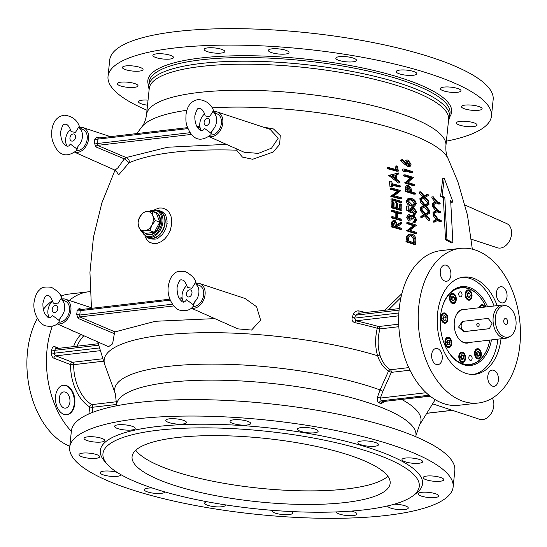 <?xml version="1.0" encoding="UTF-8"?>
<svg xmlns="http://www.w3.org/2000/svg" width="547" height="547" viewBox="0 0 547 547"><rect width="100%" height="100%" fill="white"/><g stroke="black" fill="none" stroke-linecap="round" stroke-linejoin="round"><path stroke-width="0.82" d="M429.388 211.272L429.333 210.178L426.065 206.096L428.992 204.4L428.916 203.313L425.436 205.33L421.525 200.687L421.6 201.781L424.862 205.651L421.928 207.286L421.983 208.373L425.498 206.417L429.388 211.272L427.966 211.436L424.424 207.019M425.498 213.809L428.007 212.38L429.429 212.215L425.846 214.239L422.038 209.59L422.079 210.684L425.258 214.568L422.243 216.209L422.257 217.303L420.841 217.467L420.821 216.373L423.843 214.732L420.657 210.855L420.616 209.754L422.038 209.59M422.257 217.303L425.874 215.333L429.662 220.202L428.246 220.366L424.793 215.928M384.739 310.279L401.881 293.609M359.29 313.246A2.222 0.964 -77.1 0 1 359.03 310.942C356.432 310.607 354.524 311.749 353.314 314.375L355.632 315.188L358.784 313.308L399.235 308.583M354.832 322.634A2.222 0.95 102.8 0 1 355.947 320.822A179.416 44.129 5.9 0 1 378.647 326.532A2.222 1.231 105.6 0 0 377.266 328.275L379.885 328.918C377.553 338.374 377.58 347.126 379.967 355.16C382.018 361.663 385.471 366.531 390.326 369.765A2.222 1.545 122.8 0 0 388.52 371.098L391.344 372.363L382.879 391.214L380.404 398.059L377.43 397.231L380.062 389.943L388.52 371.098C383.495 367.769 379.864 362.647 377.642 355.735C375.078 347.256 374.955 338.101 377.266 328.275A177.317 43.61 -174.1 0 0 354.832 322.634C352.405 321.807 351.543 320.029 352.254 317.301L353.314 314.375M425.067 204.886L427.481 203.484L428.916 203.313M428.841 202.369L428.759 201.282L425.395 197.214L428.233 195.532L428.116 194.445L424.745 196.448L420.725 191.819L420.841 192.906L424.192 196.77L421.347 198.39L421.429 199.477L424.841 197.535L428.841 202.369L427.405 202.54L423.781 198.144M424.363 195.997L426.674 194.616L428.116 194.445M421.429 199.477L419.993 199.641L419.905 198.554L422.756 196.934L419.392 193.077L419.282 191.983L420.725 191.819M421.983 208.373L420.561 208.537L420.506 207.45L423.44 205.816L420.171 201.946L420.089 200.852L421.525 200.687M433.956 204.434L432.52 204.605L432.431 203.525L435.05 201.993L431.918 198.021L431.802 196.947L433.251 196.776L433.368 197.857L436.492 201.829L433.867 203.354L433.956 204.434L437.162 202.568A185.823 45.702 5.9 0 1 440.198 203.935L440.116 202.999A185.583 45.64 -174.1 0 0 437.074 201.624L433.251 196.776M440.198 203.935L438.756 204.106A183.915 45.23 -174.1 0 0 436.383 203.033M434.769 221.993L433.354 222.157L433.333 221.07L436.13 219.525L433.162 215.532L433.121 214.445L434.544 214.28L434.585 215.361L437.552 219.354L434.749 220.906L434.769 221.993L438.188 220.099A189.624 46.639 5.9 0 1 441.238 221.467L441.21 220.523A189.453 46.598 -174.1 0 0 438.161 219.156L434.544 214.28M441.238 221.467L439.809 221.638A187.744 46.174 -174.1 0 0 437.395 220.544M405.149 164.715L400.602 160.428L400.91 159.854L402.435 159.676L402.127 160.25L406.653 164.538L405.149 164.715L408.595 166.739M404.541 161.645L405.614 160.175L407.132 159.998L406.147 162.377L406.455 163.471L402.435 159.676M413.012 185.645A181.433 44.622 -174.1 0 0 404.712 182.992L410.305 177.994A179.142 44.061 -174.1 0 0 403.713 175.908L403.563 174.978L405.053 174.801L405.197 175.737A181.091 44.539 5.9 0 1 411.782 177.823L406.182 182.814A183.361 45.093 5.9 0 1 414.476 185.474L413.012 185.645M413.142 206.335L410.776 205.959C408.39 205.481 406.852 203.846 406.168 201.05L408.062 198.465L409.505 198.294L407.611 200.879C408.301 203.682 409.833 205.323 412.212 205.788L414.571 206.171L416.301 203.675C415.658 200.845 414.161 199.17 411.802 198.643L409.505 198.294M414.975 222.663L416.766 219.928L414.134 215.395L412.684 215.552L411.994 216.475L409.648 214.629L408.089 217.097L410.243 220.926L408.958 217.357L410.271 215.641L411.645 218.793A190.971 46.967 5.9 0 1 412.5 219.06L413.751 216.318L414.216 216.373L415.946 219.634L415.501 221.255L414.38 221.72L414.366 222.67L414.975 222.663L412.951 222.834L412.964 221.884L414.086 221.426L414.523 219.798L412.794 216.537M411.488 215.6L413.354 215.306M410.243 220.926L408.821 221.097L406.66 217.268L408.219 214.793L409.648 214.629M412.5 219.06L411.077 219.231A189.098 46.509 -174.1 0 0 410.223 218.957L408.848 215.805M415.597 244.277L415.843 240.967C416.048 237.507 414.838 235.258 412.212 234.212L410.565 234.02L408.048 236.16L407.358 241.61A192.982 47.466 5.9 0 1 415.597 244.277L414.195 244.441A191.129 47.008 -174.1 0 0 405.942 241.781L406.633 236.331L409.204 234.178M398.524 183.019L388.596 175.396L398.626 172.961L390.107 175.218L400.001 182.848L398.524 183.019M399.966 198.876A186.069 45.763 -174.1 0 0 390.77 196.325L397.519 191.19A184.401 45.353 -174.1 0 0 390.223 189.194L390.134 188.25L391.625 188.079L391.707 189.016A186.301 45.818 5.9 0 1 398.989 191.019L392.247 196.154A187.963 46.228 5.9 0 1 401.423 198.705L399.966 198.876M395.071 207.901L394.9 202.896L396.363 202.725L396.527 207.73A189.973 46.721 -174.1 0 0 393.669 206.951L393.505 201.946A189.084 46.502 -174.1 0 0 392.541 201.686L392.732 207.634A190.13 46.762 5.9 0 1 401.881 210.198L401.703 204.243A189.084 46.502 -174.1 0 0 400.787 203.976L399.337 204.147L399.501 209.152M401.881 210.198L400.438 210.363A188.25 46.297 -174.1 0 0 391.269 207.805L391.071 201.857L392.541 201.686M397.607 224.393L400.431 222.588L401.867 222.417L397.607 225.132L395.228 220.673L394.38 220.591L392.808 222.171L392.52 226.67A192.407 47.322 5.9 0 1 401.642 229.234L401.683 228.277A192.325 47.302 -174.1 0 0 397.532 227.087L397.566 226.314L401.84 223.593L401.867 222.417M401.642 229.234L400.213 229.398A190.547 46.864 -174.1 0 0 391.071 226.841L391.358 222.335L392.931 220.762L394.38 220.591M262.957 127L273.5 128.962L280.276 135.567L279.626 144.476L273.124 152.073L252.652 159.266L242.444 157.085L236.605 150.158C188.4 148.777 152.586 152.962 129.154 162.705L118.726 174.794L116.244 171.293M154.787 209.569L159.567 207.976L162.247 208.01L165.926 209.337L168.914 212.099L170.938 216.044L171.751 219.976L171.724 224.249L170.267 230.328L167.341 235.873L164.538 239.148L161.324 241.63L157.215 243.347L153.174 243.559L149.55 242.246L146.644 239.518L144.818 235.962M114.979 331.899L114.35 333.677L78.091 318.422L76.655 314.388L79.671 315.051L79.78 316.918L114.979 331.899L155.327 321.28L214.793 318.614M191.265 308.152L237.842 328.856L251.558 330.067L260.618 320.139L256.57 306.703L245.008 298.464L199.641 283.537A12.971 9.32 111.1 0 1 204.243 298.388A12.971 9.32 111.1 0 1 191.347 308.091M57.093 323.824L108.538 346.689L112.586 343.885L114.35 333.677M401.929 213.856L401.922 212.906A190.547 46.864 -174.1 0 0 392.773 210.349L392.787 211.299A190.691 46.898 5.9 0 1 396.602 212.339L396.596 217.774A191.416 47.076 -174.1 0 0 392.78 216.728L392.773 217.679A191.532 47.104 5.9 0 1 401.908 220.243L401.915 219.285A191.416 47.076 -174.1 0 0 397.532 218.034L397.539 212.598A190.691 46.898 5.9 0 1 401.929 213.856L400.493 214.021A188.818 46.44 -174.1 0 0 397.546 213.18M395.146 217.938L395.153 212.51A188.818 46.44 -174.1 0 0 391.331 211.47L391.317 210.52L392.773 210.349M401.908 220.243L400.472 220.407A189.665 46.645 -174.1 0 0 391.317 217.85L391.331 216.899L392.78 216.728M401.614 202.349L400.165 202.52A186.828 45.948 -174.1 0 0 390.982 199.963L390.934 199.019L392.404 198.848L392.452 199.792A188.715 46.413 5.9 0 1 401.614 202.349L401.573 201.405A188.524 46.365 -174.1 0 0 392.404 198.848M392.452 186.855L390.961 187.033A183.778 45.196 -174.1 0 0 389.99 186.773L389.382 181.276L390.879 181.105L391.481 186.602A185.686 45.668 5.9 0 1 392.452 186.855L392.22 184.578A185.077 45.517 5.9 0 1 400.452 186.869L400.349 185.932A184.818 45.456 -174.1 0 0 392.117 183.642L391.85 181.358A184.175 45.298 -174.1 0 0 390.879 181.105M400.452 186.869L398.975 187.04A183.163 45.045 -174.1 0 0 392.281 185.173M396.821 171.273A178.185 43.822 -174.1 0 0 387.536 168.729L387.372 167.799L388.903 167.621L389.067 168.551A180.141 44.307 5.9 0 1 398.325 171.095L396.821 171.273M395.734 170.076L395.009 166.083L396.527 165.905L397.245 169.898A179.806 44.225 -174.1 0 0 388.903 167.621M414.858 233.501A190.506 46.851 -174.1 0 0 406.606 230.841L413.368 225.706A189.816 46.68 -174.1 0 0 406.831 223.614L406.845 222.663L408.267 222.499L408.253 223.45A191.676 47.145 5.9 0 1 414.783 225.542L408.028 230.67A192.366 47.309 5.9 0 1 416.267 233.337L414.858 233.501M415.07 214.438L416.65 211.956L413.676 207.334L412.691 207.204L411.091 209.781L411.289 211.074L409.067 209.809L408.944 206.226A189.043 46.495 -174.1 0 0 408.076 205.952L408.212 210.28L412.431 212.687L411.953 210.226L413.04 208.188L413.682 208.27L415.829 211.627L414.435 213.474L414.448 214.424L415.07 214.438L413.026 214.588L413.006 213.638L414.4 211.792L412.253 208.434M409.724 210.588L411.262 207.375L412.691 207.204M412.431 212.687L411.009 212.858L406.783 210.451L406.64 206.123L408.076 205.952M415.392 194.055L413.949 194.226A183.867 45.223 -174.1 0 0 405.655 191.566L405.327 187.17L406.462 185.741L407.925 185.57L406.797 186.999L407.112 191.402A185.775 45.688 5.9 0 1 415.392 194.055L415.31 193.118A185.529 45.627 -174.1 0 0 411.549 191.881L411.064 188.428L408.712 185.665L407.925 185.57M405.389 171.737L403.891 171.915L402.907 171.033L402.565 169.119L404.062 168.941L404.404 170.862L405.389 171.737L405.108 170.144A179.006 44.027 5.9 0 1 412.554 172.531L412.39 171.594A178.657 43.938 -174.1 0 0 404.062 168.941M412.554 172.531L411.064 172.702A177.043 43.541 -174.1 0 0 405.231 170.821M434.496 213.2L433.067 213.364L433.019 212.284L435.727 210.745L432.677 206.759L432.602 205.679L434.031 205.515L434.113 206.595L437.156 210.574L434.441 212.113L434.496 213.2L437.812 211.32A187.901 46.215 5.9 0 1 440.855 212.687L440.8 211.744A187.696 46.16 -174.1 0 0 437.75 210.376L434.031 205.515M440.855 212.687L439.419 212.851A186.014 45.75 -174.1 0 0 437.026 211.771M445.518 239.764A189.932 46.714 5.9 0 1 451.432 242.943L452.875 242.772A191.792 47.172 -174.1 0 0 446.94 239.6L444.827 197.481A183.238 45.066 -174.1 0 0 442.079 196.106L440.608 196.277A181.31 44.594 5.9 0 1 443.35 197.652L445.518 239.764L446.94 239.6M450.824 201.822A181.31 44.594 5.9 0 1 451.535 202.253L453.039 202.082A183.238 45.066 -174.1 0 0 450.68 200.667L452.875 242.772M442.079 196.106L444.28 178.295L442.749 178.472L440.608 196.277M444.28 178.295L453.039 202.082M444.827 197.481L443.35 197.652M433.368 197.857L431.918 198.021M436.492 201.829L435.05 201.993M433.867 203.354L432.431 203.525M434.113 206.595L432.677 206.759M437.156 210.574L435.727 210.745M434.441 212.113L433.019 212.284M434.585 215.361L433.162 215.532M437.552 219.354L436.13 219.525M434.749 220.906L433.333 221.07M421.347 198.39L419.905 198.554M424.192 196.77L422.756 196.934M420.841 192.906L419.392 193.077M421.928 207.286L420.506 207.45M424.862 205.651L423.44 205.816M421.6 201.781L420.171 201.946M422.243 216.209L420.821 216.373M425.258 214.568L423.843 214.732M422.079 210.684L420.657 210.855M429.662 220.202L429.641 219.108L426.455 215.012L429.477 213.309L429.429 212.215M402.127 160.25L400.602 160.428M407.043 162.842L408.192 161.037L410.298 163.82L409.142 165.543L407.043 162.842M407.7 160.982L407.358 161.139M409.635 165.604L409.142 165.543M406.653 164.538L410.086 166.561L411.139 164.148L407.939 160.1L407.132 159.998M408.705 165.344L408.787 163.997L406.674 161.215M410.298 163.82L408.787 163.997M409.3 166.466L407.795 166.644M406.147 162.377L405.402 162.459M404.404 170.862L402.907 171.033M406.182 182.814L404.712 182.992M414.476 185.474L414.359 184.537A183.074 45.025 -174.1 0 0 407.891 182.445L413.361 177.46A180.77 44.457 -174.1 0 0 405.053 174.801M405.197 175.737L403.713 175.908M411.782 177.823L410.305 177.994M406.154 182.623L404.684 182.794M407.706 188.811L408.404 186.554L408.828 186.609L410.537 189.782L410.701 191.614A185.529 45.627 -174.1 0 0 407.898 190.732L407.706 188.811M409.245 191.778L409.081 189.953L407.365 186.78M410.537 189.782L409.081 189.953M408.828 186.609L408.041 186.698M407.112 191.402L405.655 191.566M406.913 189.344L405.457 189.515M406.797 186.999L405.327 187.17M412.164 204.845L408.479 201.118L409.901 199.293L411.864 199.587L413.949 200.653L415.481 203.368L414.168 205.193L412.164 204.845M413.949 200.653L412.513 200.817L409.259 199.477M415.481 203.368L414.045 203.539L412.513 200.817M413.354 205.152L414.045 203.539M411.864 199.587L410.421 199.751M407.611 200.879L406.168 201.05M412.212 205.788L410.776 205.959M414.448 214.424L413.026 214.588M414.742 213.467L413.006 213.638M411.091 209.781L409.662 209.945M408.212 210.28L406.783 210.451M413.682 208.27L412.541 208.4M415.829 211.627L414.4 211.792M414.366 222.67L412.951 222.834M414.571 221.699L412.964 221.884M412.684 215.552L411.549 215.689M408.089 217.097L406.66 217.268M411.645 218.793L410.223 218.957M414.216 216.373L413.32 216.475M415.946 219.634L414.523 219.798M415.501 221.255L414.086 221.426M408.028 230.67L406.606 230.841M416.267 233.337L416.308 232.379A192.291 47.295 -174.1 0 0 409.881 230.287L416.52 225.159A191.566 47.117 -174.1 0 0 408.267 222.499M408.253 223.45L406.831 223.614M414.783 225.542L413.368 225.706M408.035 230.472L406.619 230.636M407.358 241.61L405.942 241.781M414.941 241.815L414.852 243.039A192.947 47.452 -174.1 0 0 408.301 240.926L408.814 236.967L410.886 235.019L412.158 235.169L414.941 238.697L414.941 241.815L413.539 241.979L413.532 238.861L410.216 235.21M413.443 243.203L413.539 241.979M412.158 235.169L410.749 235.333M414.941 238.697L413.532 238.861M408.048 236.16L406.633 236.331M407.522 239.456L406.106 239.62M389.067 168.551L387.536 168.729M398.325 171.095L397.457 166.172A178.329 43.856 -174.1 0 0 396.527 165.905M390.127 175.348L388.616 175.525M395.775 178.643L391.967 175.785L395.249 174.924L395.775 178.643M400.001 182.848L399.878 181.823L396.78 179.416L396.117 174.691L398.79 173.973L398.626 172.961M394.079 177.358L393.778 175.307M390.107 175.218L388.596 175.396M391.481 186.602L389.99 186.773M392.247 196.154L390.77 196.325M401.423 198.705L401.361 197.761A187.758 46.18 -174.1 0 0 394.202 195.751L400.814 190.63A186.069 45.763 -174.1 0 0 391.625 188.079M391.707 189.016L390.223 189.194M398.989 191.019L397.519 191.19M392.24 195.956L390.763 196.127M392.452 199.792L390.982 199.963M392.732 207.634L391.269 207.805M400.787 203.976L400.944 208.981A189.973 46.721 -174.1 0 0 397.471 207.99L397.307 202.985A189.084 46.502 -174.1 0 0 396.363 202.725M392.773 217.679L391.317 217.85M396.602 212.339L395.153 212.51M392.787 211.299L391.331 211.47M393.594 223.983L394.749 221.583L395.201 221.624L396.684 224.885L396.596 226.827A192.325 47.302 -174.1 0 0 393.519 225.979L393.594 223.983M395.16 226.991L395.242 225.049L393.758 221.795M396.684 224.885L395.242 225.049M395.201 221.624L394.325 221.726M392.52 226.67L391.071 226.841M392.602 224.543L391.153 224.714M392.808 222.171L391.358 222.335M91.438 307.756L89.947 272.44L93.448 237.275L101.858 202.951L115.02 170.158L117.981 167.738L124.326 158.869L124.784 159.109A2.222 1.231 108.1 0 1 126.152 157.557L167.601 147.246L226.376 144.346M94.385 142.856A13.285 9.545 -68.9 0 0 94.768 139.095L96.84 136.989A2.222 1.579 -72.2 0 0 97.749 138.09L98.255 138.131L97.851 139.123A15.507 11.138 111.1 0 1 97.4 143.512L94.385 142.856L95.821 146.883L124.326 158.869A2.222 1.545 113.1 0 1 125.96 157.488L126.152 157.557C128.641 158.801 129.639 160.517 129.154 162.705L124.784 159.109M237.706 149.379L236.605 150.158L237.077 149.099M208.995 136.62L244.14 152.237L258.362 153.392L271.531 148.155L278.211 138.22L270.102 129.352L217.364 111.998A12.971 9.32 111.1 0 1 221.966 126.849A12.971 9.32 111.1 0 1 209.07 136.552M96.84 136.989L99.663 137.906M94.768 139.095A2.222 0.752 179.3 0 0 97.851 139.123L187.97 128.6M190.212 132.675L97.4 143.512L97.503 145.379L125.96 157.488M95.821 146.883A2.222 1.545 113 0 1 97.503 145.379L191.573 134.391M76.655 314.388A13.285 9.545 -68.9 0 0 77.045 310.634L79.117 308.529A2.222 1.579 -72.2 0 0 80.019 309.629L80.525 309.67L80.129 310.662A15.507 11.138 111.1 0 1 79.671 315.051L172.49 304.207M79.117 308.529L81.934 309.445M77.045 310.634A2.222 0.752 179.3 0 0 80.129 310.662L170.247 300.139M78.091 318.422A2.222 1.545 113 0 1 79.78 316.918L173.85 305.93M147.697 237.747L149.789 238.841C155.088 239.367 157.885 239.094 158.179 238.027L162.459 234.41L165.543 229.357C168.497 218.205 166.35 227.88 167.102 220.974L165.871 215.75C166.042 215.368 163.273 212.01 163.17 212.195L158.322 210.192A14.824 10.653 111.1 0 1 163.84 228.147A14.824 10.653 111.1 0 1 147.697 237.747A14.824 10.653 111.1 0 1 146.48 236.94M400.972 297.5L388.527 309.834M399.091 310.115L355.632 315.188L354.559 318.142L398.872 312.966M352.254 317.301L354.559 318.142L355.947 320.822L398.729 315.824M377.43 397.231C376.904 400.089 377.526 401.997 379.303 402.954A2.222 1.586 110.8 0 1 381.156 400.814L380.404 398.059L426.127 392.719M379.303 402.954A150.664 37.052 -174.1 0 1 380.254 403.317A150.664 37.052 -174.1 0 1 381.197 403.686L384.527 401.512M430.154 396.178L383.085 401.56L430.024 396.076M156.88 209.973A14.824 10.653 111.1 0 1 158.322 210.192M196.291 283.284A12.971 9.32 111.1 0 1 199.641 283.537M214.014 111.745A12.971 9.32 111.1 0 1 217.364 111.998M79.841 127.417A12.971 9.32 111.1 0 1 83.192 127.67A12.971 9.32 111.1 0 1 87.793 142.521A12.971 9.32 111.1 0 1 74.898 152.223M62.112 298.956A12.971 9.32 111.1 0 1 65.462 299.209A12.971 9.32 111.1 0 1 70.604 312.125A12.971 9.32 111.1 0 1 57.168 323.762M492.3 398.134A12.971 9.32 111.1 0 1 493.784 405.949A12.971 9.32 111.1 0 1 479.651 419.31L432.622 403.836M465.114 205.091L506.707 223.579A12.971 9.32 111.1 0 1 511.513 234.41A12.971 9.32 111.1 0 1 497.38 247.77L471.405 239.224M453.128 486.994L454.824 470.557A192.742 47.404 -174.1 0 0 408.459 433.771A192.742 47.404 -174.1 0 0 198.67 399.625A192.742 47.404 -174.1 0 0 71.383 430.933L69.681 447.371A192.742 47.404 -174.1 0 0 256.529 514.337A192.742 47.404 -174.1 0 0 453.128 486.994A192.742 47.404 -174.1 0 0 406.763 450.208A192.742 47.404 -174.1 0 0 196.968 416.062A192.742 47.404 -174.1 0 0 69.681 447.371M250.184 422.551A10.379 2.55 -174.1 0 0 238.868 419.72A10.379 2.55 -174.1 0 0 230.048 421.334A10.379 2.55 -174.1 0 0 240.112 424.944A10.379 2.55 -174.1 0 0 250.697 423.467A10.379 2.55 -174.1 0 0 250.184 422.551M318.115 431.392A10.379 2.55 -174.1 0 0 318.142 431.268A10.379 2.55 -174.1 0 0 308.084 427.658A10.379 2.55 -174.1 0 0 297.493 429.135A10.379 2.55 -174.1 0 0 307.305 432.711A10.379 2.55 -174.1 0 0 318.115 431.392M377.416 445.682A10.379 2.55 -174.1 0 0 378.524 444.697A10.379 2.55 -174.1 0 0 368.459 441.087A10.379 2.55 -174.1 0 0 357.875 442.564A10.379 2.55 -174.1 0 0 365.676 445.873A10.379 2.55 -174.1 0 0 377.416 445.682M419.057 463.241A10.379 2.55 -174.1 0 0 422.646 461.709A10.379 2.55 -174.1 0 0 412.582 458.106A10.379 2.55 -174.1 0 0 401.997 459.576A10.379 2.55 -174.1 0 0 407.898 462.53A10.379 2.55 -174.1 0 0 419.057 463.241M436.697 481.401A10.379 2.55 -174.1 0 0 443.788 479.719A10.379 2.55 -174.1 0 0 433.73 476.116A10.379 2.55 -174.1 0 0 423.146 477.586A10.379 2.55 -174.1 0 0 436.697 481.401M427.645 497.401A10.379 2.55 -174.1 0 0 438.742 495.985A10.379 2.55 -174.1 0 0 428.677 492.382A10.379 2.55 -174.1 0 0 418.093 493.852A10.379 2.55 -174.1 0 0 427.645 497.401M387.618 505.92A10.379 2.55 -174.1 0 0 393.286 508.799A10.379 2.55 -174.1 0 0 408.267 508.026A10.379 2.55 -174.1 0 0 394.216 504.204M336.357 511.917A10.379 2.55 -174.1 0 0 338.853 513.859A10.379 2.55 -174.1 0 0 350.148 515.698A10.379 2.55 -174.1 0 0 357.006 514.016A10.379 2.55 -174.1 0 0 351.249 511.089M272.447 510.344A10.379 2.55 -174.1 0 0 272.112 510.898A10.379 2.55 -174.1 0 0 272.625 511.814A10.379 2.55 -174.1 0 0 283.941 514.652A10.379 2.55 -174.1 0 0 292.761 513.031A10.379 2.55 -174.1 0 0 291.394 511.554M207.108 501.743A10.379 2.55 -174.1 0 0 204.694 502.98A10.379 2.55 -174.1 0 0 204.667 503.103A10.379 2.55 -174.1 0 0 214.725 506.707A10.379 2.55 -174.1 0 0 225.316 505.237A10.379 2.55 -174.1 0 0 225.234 504.84M152.285 488.013A10.379 2.55 -174.1 0 0 145.393 488.69A10.379 2.55 -174.1 0 0 144.285 489.674A10.379 2.55 -174.1 0 0 154.124 493.257A10.379 2.55 -174.1 0 0 164.914 491.917M117.236 472.437A10.379 2.55 -174.1 0 0 103.752 471.124A10.379 2.55 -174.1 0 0 100.163 472.656A10.379 2.55 -174.1 0 0 110.227 476.266A10.379 2.55 -174.1 0 0 120.812 474.789A10.379 2.55 -174.1 0 0 120.805 474.598M86.111 452.964A10.379 2.55 -174.1 0 0 79.021 454.646A10.379 2.55 -174.1 0 0 89.079 458.249A10.379 2.55 -174.1 0 0 99.663 456.779A10.379 2.55 -174.1 0 0 86.111 452.964M95.164 436.964A10.379 2.55 -174.1 0 0 84.067 438.379A10.379 2.55 -174.1 0 0 94.132 441.99A10.379 2.55 -174.1 0 0 104.716 440.513A10.379 2.55 -174.1 0 0 95.164 436.964M129.523 425.566A10.379 2.55 -174.1 0 0 114.542 426.339A10.379 2.55 -174.1 0 0 124.607 429.949A10.379 2.55 -174.1 0 0 135.191 428.472A10.379 2.55 -174.1 0 0 129.523 425.566M183.956 420.506A10.379 2.55 -174.1 0 0 172.661 418.667A10.379 2.55 -174.1 0 0 165.803 420.356A10.379 2.55 -174.1 0 0 175.867 423.959A10.379 2.55 -174.1 0 0 186.452 422.489A10.379 2.55 -174.1 0 0 183.956 420.506M413.081 495.726L416.212 493.346A161.98 39.835 -174.1 0 0 383.556 452.916A161.98 39.835 -174.1 0 0 188.284 424.41A161.98 39.835 -174.1 0 0 104.518 461.135L107.096 464.102A159.013 39.111 -174.1 0 0 257.09 508.942A159.013 39.111 -174.1 0 0 413.081 495.726A159.013 39.111 -174.1 0 0 381.027 456.041A159.013 39.111 -174.1 0 0 189.324 428.055A159.013 39.111 -174.1 0 0 107.096 464.102M358.941 458.618A129.728 31.904 -174.1 0 0 217.74 435.631A129.728 31.904 -174.1 0 0 132.066 456.704A129.728 31.904 -174.1 0 0 257.828 501.777A129.728 31.904 -174.1 0 0 390.155 483.377A129.728 31.904 -174.1 0 0 358.941 458.618M149.146 89.517A151.232 37.196 5.9 0 1 148.784 85.783A151.232 37.196 5.9 0 1 248.659 61.216A151.232 37.196 5.9 0 1 413.258 88.005A151.232 37.196 5.9 0 1 449.641 116.873A151.232 37.196 5.9 0 1 448.526 120.456M286.532 50.536A10.379 2.55 -174.1 0 0 275.237 48.697A10.379 2.55 -174.1 0 0 268.386 50.386A10.379 2.55 -174.1 0 0 270.881 52.368A10.379 2.55 -174.1 0 0 282.177 54.201A10.379 2.55 -174.1 0 0 289.028 52.519A10.379 2.55 -174.1 0 0 286.532 50.536M414.359 71.766A10.379 2.55 -174.1 0 0 403.064 69.927A10.379 2.55 -174.1 0 0 396.206 71.609A10.379 2.55 -174.1 0 0 398.708 73.592A10.379 2.55 -174.1 0 0 410.004 75.431A10.379 2.55 -174.1 0 0 416.855 73.742A10.379 2.55 -174.1 0 0 414.359 71.766M479.63 106.788A10.379 2.55 -174.1 0 0 468.328 104.949A10.379 2.55 -174.1 0 0 461.477 106.638A10.379 2.55 -174.1 0 0 463.972 108.621A10.379 2.55 -174.1 0 0 475.268 110.453A10.379 2.55 -174.1 0 0 482.126 108.771A10.379 2.55 -174.1 0 0 479.63 106.788M135.506 83.848A10.379 2.55 -174.1 0 0 124.21 82.009A10.379 2.55 -174.1 0 0 117.352 83.698A10.379 2.55 -174.1 0 0 119.848 85.681A10.379 2.55 -174.1 0 0 131.143 87.513A10.379 2.55 -174.1 0 0 138.001 85.831A10.379 2.55 -174.1 0 0 135.506 83.848M171.026 55.541A10.379 2.55 -174.1 0 0 159.731 53.702A10.379 2.55 -174.1 0 0 152.88 55.391A10.379 2.55 -174.1 0 0 155.375 57.373A10.379 2.55 -174.1 0 0 166.671 59.213A10.379 2.55 -174.1 0 0 173.522 57.524A10.379 2.55 -174.1 0 0 171.026 55.541M222.287 49.558A10.379 2.55 -174.1 0 0 210.992 47.719A10.379 2.55 -174.1 0 0 204.14 49.401A10.379 2.55 -174.1 0 0 206.636 51.384A10.379 2.55 -174.1 0 0 217.932 53.223A10.379 2.55 -174.1 0 0 224.783 51.541A10.379 2.55 -174.1 0 0 222.287 49.558M140.552 67.582A10.379 2.55 -174.1 0 0 129.256 65.749A10.379 2.55 -174.1 0 0 122.405 67.431A10.379 2.55 -174.1 0 0 124.901 69.414A10.379 2.55 -174.1 0 0 136.196 71.254A10.379 2.55 -174.1 0 0 143.047 69.565A10.379 2.55 -174.1 0 0 140.552 67.582M148.046 100.142A10.379 2.55 -174.1 0 0 138.5 101.708A10.379 2.55 -174.1 0 0 140.996 103.691A10.379 2.55 -174.1 0 0 147.526 105.195M474.577 123.054A10.379 2.55 -174.1 0 0 463.282 121.215A10.379 2.55 -174.1 0 0 456.43 122.904A10.379 2.55 -174.1 0 0 458.926 124.88A10.379 2.55 -174.1 0 0 470.222 126.719A10.379 2.55 -174.1 0 0 477.073 125.037A10.379 2.55 -174.1 0 0 474.577 123.054M458.482 88.778A10.379 2.55 -174.1 0 0 447.186 86.939A10.379 2.55 -174.1 0 0 440.328 88.628A10.379 2.55 -174.1 0 0 442.831 90.604A10.379 2.55 -174.1 0 0 454.126 92.443A10.379 2.55 -174.1 0 0 460.977 90.761A10.379 2.55 -174.1 0 0 458.482 88.778M353.977 58.338A10.379 2.55 -174.1 0 0 342.682 56.498A10.379 2.55 -174.1 0 0 335.831 58.18A10.379 2.55 -174.1 0 0 338.326 60.163A10.379 2.55 -174.1 0 0 349.622 62.002A10.379 2.55 -174.1 0 0 356.473 60.314A10.379 2.55 -174.1 0 0 353.977 58.338M446.386 141.167A192.742 47.404 -174.1 0 0 491.459 116.046A192.742 47.404 -174.1 0 0 445.094 79.26A192.742 47.404 -174.1 0 0 235.306 45.114A192.742 47.404 -174.1 0 0 108.019 76.423A192.742 47.404 -174.1 0 0 147.006 110.227M491.459 116.046L493.162 99.609A192.742 47.404 -174.1 0 0 446.796 62.823A192.742 47.404 -174.1 0 0 237.001 28.67A192.742 47.404 -174.1 0 0 109.715 59.985L108.019 76.423M478.365 403.002L458.796 405.286A77.838 50.652 -96.7 0 1 442.017 403.016A77.838 50.652 -96.7 0 1 398.654 321.075A77.838 50.652 -96.7 0 1 440.738 250.656L460.307 248.372A77.838 50.652 -96.7 0 1 519.65 319.81A77.838 50.652 -96.7 0 1 478.365 403.002A77.838 50.652 -96.7 0 1 461.579 400.732A77.838 50.652 -96.7 0 1 418.223 318.792A77.838 50.652 -96.7 0 1 460.307 248.372M501.004 338.784A48.929 31.842 -96.7 0 1 475.015 374.285A48.929 31.842 -96.7 0 1 464.465 372.856A48.929 31.842 -96.7 0 1 437.21 321.349A48.929 31.842 -96.7 0 1 463.665 277.09A48.929 31.842 -96.7 0 1 497.134 305.65M446.386 265.302A8.157 5.306 83.3 0 0 444.629 265.069A8.157 5.306 83.3 0 0 440.301 273.78A8.157 5.306 83.3 0 0 446.523 281.267A8.157 5.306 83.3 0 0 450.926 273.89A8.157 5.306 83.3 0 0 446.386 265.302M437.771 348.692A8.157 5.306 83.3 0 0 436.014 348.46A8.157 5.306 83.3 0 0 431.686 357.17A8.157 5.306 83.3 0 0 437.901 364.658A8.157 5.306 83.3 0 0 442.311 357.28A8.157 5.306 83.3 0 0 437.771 348.692M493.914 370.346A8.157 5.306 83.3 0 0 492.156 370.107A8.157 5.306 83.3 0 0 487.828 378.825A8.157 5.306 83.3 0 0 494.044 386.305A8.157 5.306 83.3 0 0 498.454 378.927A8.157 5.306 83.3 0 0 493.914 370.346M502.529 286.956A8.157 5.306 83.3 0 0 500.772 286.717A8.157 5.306 83.3 0 0 496.444 295.435A8.157 5.306 83.3 0 0 502.666 302.915A8.157 5.306 83.3 0 0 507.069 295.537A8.157 5.306 83.3 0 0 502.529 286.956M462.133 277.329A48.929 31.842 -96.7 0 1 494.057 306.005M497.927 339.14A48.929 31.842 -96.7 0 1 473.47 374.408M491.452 339.899A39.657 25.812 -96.7 0 1 470.864 365.437A39.657 25.812 -96.7 0 1 462.311 364.281A39.657 25.812 -96.7 0 1 440.219 322.532A39.657 25.812 -96.7 0 1 461.661 286.655A39.657 25.812 -96.7 0 1 487.589 306.764M63.705 414.27A14.824 9.648 -96.7 0 1 55.445 398.66A14.824 9.648 -96.7 0 1 63.459 385.245A14.824 9.648 -96.7 0 1 74.768 398.852A14.824 9.648 -96.7 0 1 66.898 414.701A14.824 9.648 -96.7 0 1 63.705 414.27M73.879 331.284A14.824 9.648 -96.7 0 1 72.32 330.873A14.824 9.648 -96.7 0 1 70.112 329.609M73.503 301.848A14.824 9.648 -96.7 0 1 76.32 302.778M90.139 291.64A77.838 50.652 83.3 0 0 88.532 291.79A77.838 50.652 83.3 0 0 69.305 300.474M52.327 326.21A77.838 50.652 83.3 0 0 71.342 431.282M63.185 385.286A14.824 9.648 -96.7 0 1 74.207 398.92A14.824 9.648 -96.7 0 1 66.618 414.729M65.435 392.178A8.157 5.306 83.3 0 0 63.678 391.939A8.157 5.306 83.3 0 0 59.349 400.65A8.157 5.306 83.3 0 0 65.572 408.137A8.157 5.306 83.3 0 0 69.975 400.76A8.157 5.306 83.3 0 0 65.435 392.178M69.797 446.263A77.838 50.652 -96.7 0 1 37.346 318.361M43.329 309.356A77.838 50.652 -96.7 0 1 52.505 300.597M60.792 296.105A77.838 50.652 -96.7 0 1 68.963 294.074L88.532 291.79M135.759 450.229A129.728 31.904 -174.1 0 0 259.23 488.197A129.728 31.904 -174.1 0 0 387.864 476.28M507.589 321.198A2.967 1.928 83.3 0 0 505.332 318.498A2.967 1.928 83.3 0 0 503.76 321.663A2.967 1.928 83.3 0 0 506.023 324.385A2.967 1.928 83.3 0 0 507.589 321.198M478.16 326.32A1.559 1.183 -97.4 0 0 478.174 326.32A1.559 1.183 -97.4 0 0 479.145 324.624A1.559 1.183 -97.4 0 0 477.777 323.236A1.559 1.183 -97.4 0 0 476.799 324.918A1.559 1.183 -97.4 0 0 478.16 326.32M489.743 328.624L465.743 331.427A5.19 3.938 82.6 0 1 461.237 326.99A5.19 3.938 82.6 0 1 464.102 321.198M488.109 318.395L462.352 321.404L458.571 327.072L463.644 331.701L489.401 328.692L492.115 323.161L488.109 318.395M495.432 322.764A15.87 10.325 83.3 0 0 510.624 336.043A15.87 10.325 83.3 0 0 515.937 320.241A15.87 10.325 83.3 0 0 507.124 306.094A15.87 10.325 83.3 0 0 495.432 322.764M510.624 336.043L509.202 336.986A16.677 10.858 -96.7 0 1 505.934 338.203A16.677 10.858 -96.7 0 1 493.23 323.024A16.677 10.858 -96.7 0 1 502.064 305.069A16.677 10.858 -96.7 0 1 505.524 305.506L507.124 306.094M456.93 335.899A16.718 10.878 83.3 0 0 463.48 342.292A16.718 10.878 83.3 0 0 467.083 342.778A16.718 10.878 83.3 0 0 467.794 342.661M463.931 309.527A16.718 10.878 83.3 0 0 463.206 309.575A16.718 10.878 83.3 0 0 454.913 318.607M469.757 342.429A17.087 11.118 -96.7 0 1 463.719 342.62A17.087 11.118 -96.7 0 1 456.977 335.995A17.087 11.118 -96.7 0 1 454.933 318.504A17.087 11.118 -96.7 0 1 465.887 309.294M446.516 348.63A38.55 25.087 83.3 0 0 461.586 363.311A38.55 25.087 83.3 0 0 489.086 343.372A38.55 25.087 83.3 0 0 489.825 340.084M485.955 306.956A38.55 25.087 83.3 0 0 484.478 303.927A38.55 25.087 83.3 0 0 441.839 308.617M489.059 343.475A38.919 25.326 -96.7 0 1 489.032 343.571A38.919 25.326 -96.7 0 1 469.661 364.835A38.919 25.326 -96.7 0 1 461.265 363.7A38.919 25.326 -96.7 0 1 458.933 362.634M450.701 292.132A38.919 25.326 -96.7 0 1 460.629 287.517A38.919 25.326 -96.7 0 1 469.018 288.652A38.919 25.326 -96.7 0 1 484.382 303.742A38.919 25.326 -96.7 0 1 484.43 303.838M460.13 296.761A2.523 1.641 -96.7 0 1 458.728 294.108A2.523 1.641 -96.7 0 1 460.089 291.825A2.523 1.641 -96.7 0 1 462.01 294.142A2.523 1.641 -96.7 0 1 460.677 296.836A2.523 1.641 -96.7 0 1 460.13 296.761M470.215 360.384A2.523 1.641 -96.7 0 1 468.813 357.731A2.523 1.641 -96.7 0 1 470.174 355.454A2.523 1.641 -96.7 0 1 472.095 357.765A2.523 1.641 -96.7 0 1 470.755 360.459A2.523 1.641 -96.7 0 1 470.215 360.384M448.868 337.417A5.19 3.378 83.3 0 0 447.747 337.267A5.19 3.378 83.3 0 0 444.998 342.812A5.19 3.378 83.3 0 0 448.95 347.577A5.19 3.378 83.3 0 0 451.76 342.88A5.19 3.378 83.3 0 0 448.868 337.417M462.728 352.234A5.19 3.378 83.3 0 0 461.606 352.083A5.19 3.378 83.3 0 0 458.858 357.629A5.19 3.378 83.3 0 0 462.81 362.387A5.19 3.378 83.3 0 0 465.62 357.697A5.19 3.378 83.3 0 0 462.728 352.234M478.468 348.836A5.19 3.378 83.3 0 0 477.353 348.678A5.19 3.378 83.3 0 0 474.598 354.23A5.19 3.378 83.3 0 0 478.557 358.989A5.19 3.378 83.3 0 0 481.36 354.299A5.19 3.378 83.3 0 0 478.468 348.836M485.148 307.045A5.19 3.378 83.3 0 0 483.015 304.864A5.19 3.378 83.3 0 0 481.893 304.713A5.19 3.378 83.3 0 0 479.268 307.735M469.155 290.047A5.19 3.378 83.3 0 0 468.034 289.896A5.19 3.378 83.3 0 0 465.285 295.442A5.19 3.378 83.3 0 0 469.237 300.207A5.19 3.378 83.3 0 0 472.04 295.51A5.19 3.378 83.3 0 0 469.155 290.047M453.408 293.445A5.19 3.378 83.3 0 0 452.294 293.295A5.19 3.378 83.3 0 0 449.538 298.84A5.19 3.378 83.3 0 0 453.497 303.606A5.19 3.378 83.3 0 0 456.301 298.908A5.19 3.378 83.3 0 0 453.408 293.445M445.012 313.069A5.19 3.378 83.3 0 0 443.891 312.918A5.19 3.378 83.3 0 0 441.135 318.463A5.19 3.378 83.3 0 0 445.094 323.222A5.19 3.378 83.3 0 0 447.897 318.532A5.19 3.378 83.3 0 0 445.012 313.069M193.344 306.149L193.221 304.727L194.623 301.882L193.112 306.402M195.532 282.409L198.144 284.939L196.394 284.734L195.532 282.409L191.894 288.276L187.512 287.483C183.881 278.163 182.965 280.604 181.556 279.886C179.956 279.264 178.466 281.801 177.098 287.49C176.859 297.247 180.483 299.941 181.378 300.884C182.917 302.901 184.64 302.525 186.548 299.742L186.527 299.77M186.848 285.349L186.329 285.91A11.118 7.986 -68.9 0 0 182.089 294.881A11.118 7.986 -68.9 0 0 183.621 301.978M193.221 304.727L186.548 299.742M190.568 296.064A3.706 2.66 -68.9 0 0 190.766 290.06A3.706 2.66 -68.9 0 0 186.39 293.725A3.706 2.66 -68.9 0 0 187.607 296.748A3.706 2.66 -68.9 0 0 190.568 296.064M194.623 301.882A11.118 7.986 -68.9 0 0 196.394 284.734M193.016 306.505A11.118 7.986 -68.9 0 0 203.135 297.465A11.118 7.986 -68.9 0 0 199.286 285.377L198.144 284.939M59.144 321.827L59.049 320.392L60.45 317.554L58.939 322.067M61.353 298.081L63.972 300.604L62.221 300.406L61.353 298.081L57.722 303.947L53.339 303.147C49.702 293.835 48.792 296.276 47.384 295.558C45.784 294.936 44.293 297.472 42.919 303.161C42.68 312.918 46.31 315.612 47.199 316.549C48.738 318.573 50.461 318.19 52.368 315.407L52.355 315.441M52.676 301.021L52.15 301.582A11.118 7.986 -68.9 0 0 47.917 310.546A11.118 7.986 -68.9 0 0 49.449 317.65M59.049 320.392L52.368 315.407M56.396 311.735A3.706 2.66 -68.9 0 0 56.594 305.725A3.706 2.66 -68.9 0 0 52.218 309.397A3.706 2.66 -68.9 0 0 53.435 312.412A3.706 2.66 -68.9 0 0 56.396 311.735M60.45 317.554A11.118 7.986 -68.9 0 0 62.221 300.406M58.844 322.176A11.118 7.986 -68.9 0 0 68.963 313.137A11.118 7.986 -68.9 0 0 65.114 301.048L63.972 300.604M79.083 126.542L81.694 129.071L79.951 128.866L79.083 126.542L75.445 132.408L71.069 131.615C69.859 127.396 68.122 124.88 65.852 124.06C63.883 125.242 63.637 121.133 60.649 131.622C60.43 145.899 69.113 148.996 70.098 143.868L76.778 148.852L78.18 146.015L76.662 150.534M70.399 129.482L69.879 130.042A11.118 7.986 -68.9 0 0 67.172 146.111M79.554 126.836C77.182 119.868 72.033 115.985 64.102 115.185C56.895 116.552 52.792 121.728 51.801 130.706C51.78 136.237 50.857 139.294 55.999 148.285C61.182 156.285 68.122 156.968 76.833 150.343L76.778 148.852M71.356 134.87A3.706 2.66 -68.9 0 0 71.158 140.873A3.706 2.66 -68.9 0 0 75.534 137.208A3.706 2.66 -68.9 0 0 74.317 134.193A3.706 2.66 -68.9 0 0 71.356 134.87M78.18 146.015A11.118 7.986 -68.9 0 0 82.412 137.051A11.118 7.986 -68.9 0 0 79.951 128.866M76.566 150.637A11.118 7.986 -68.9 0 0 87.226 138.904A11.118 7.986 -68.9 0 0 82.843 129.509L81.694 129.071M213.255 110.877L215.874 113.4L214.123 113.202L213.255 110.877L209.617 116.737L205.241 115.943C204.038 111.725 202.294 109.209 200.024 108.395C198.055 109.571 197.809 105.462 194.821 115.95C194.602 130.227 203.286 133.331 204.27 128.203L210.951 133.188L212.352 130.35L210.841 134.863M204.578 113.81L204.052 114.378A11.118 7.986 -68.9 0 0 201.351 130.439M213.733 111.164C211.361 104.204 206.205 100.32 198.281 99.513C191.067 100.88 186.965 106.056 185.973 115.041C185.953 120.566 185.03 123.622 190.178 132.62C195.354 140.62 202.294 141.304 211.005 134.671L210.951 133.188M205.528 119.205A3.706 2.66 -68.9 0 0 205.33 125.208A3.706 2.66 -68.9 0 0 209.706 121.537A3.706 2.66 -68.9 0 0 208.496 118.521A3.706 2.66 -68.9 0 0 205.528 119.205M212.352 130.35A11.118 7.986 -68.9 0 0 216.591 121.379A11.118 7.986 -68.9 0 0 214.123 113.202M210.745 134.972A11.118 7.986 -68.9 0 0 221.398 123.239A11.118 7.986 -68.9 0 0 217.015 113.844L215.874 113.4M467.411 293.554L468.061 296.214L467.623 296.816A2.256 1.47 83.3 0 0 467.829 294.936A2.256 1.47 83.3 0 0 467.309 293.684M469.839 293.397L468.177 292.488L466.981 294.149L467.432 296.706L469.094 297.616L470.297 295.954L469.839 293.397L467.603 293.657M468.061 296.214L470.297 295.954M467.172 299.469A4.82 3.138 83.3 0 0 468.745 299.893A4.82 3.138 83.3 0 0 471.145 297.26A4.82 3.138 83.3 0 0 471.186 297.089M470.646 292.481A4.82 3.138 83.3 0 0 470.57 292.324A4.82 3.138 83.3 0 0 467.63 290.32A4.82 3.138 83.3 0 0 466.194 291.093M465.962 295.756A4.226 2.749 83.3 0 0 468.505 299.216A4.226 2.749 83.3 0 0 471.227 296.939A4.226 2.749 83.3 0 0 470.728 292.618A4.226 2.749 83.3 0 0 467.323 291.161A4.226 2.749 83.3 0 0 465.962 295.756M484.423 307.134A4.82 3.138 83.3 0 0 481.49 305.13A4.82 3.138 83.3 0 0 480.054 305.91M484.41 307.134A4.226 2.749 83.3 0 0 480.081 307.428A4.226 2.749 83.3 0 0 479.999 307.646M476.991 355.441A2.256 1.47 83.3 0 0 477.203 354.306A2.256 1.47 83.3 0 0 476.492 352.309L477.196 353.013L477.175 355.625M477.196 353.013L479.432 352.753L477.941 351.249L476.464 352.33L476.478 354.921L477.969 356.425L479.445 355.338L477.21 355.598M479.432 352.753L479.445 355.338M479.965 351.263A4.82 3.138 83.3 0 0 479.89 351.112A4.82 3.138 83.3 0 0 479.063 349.971A4.82 3.138 83.3 0 0 476.943 349.102A4.82 3.138 83.3 0 0 475.507 349.875M476.485 358.251A4.82 3.138 83.3 0 0 478.064 358.675A4.82 3.138 83.3 0 0 480.464 356.042A4.82 3.138 83.3 0 0 480.505 355.878M479.322 350.401A4.226 2.749 83.3 0 0 475.473 351.577A4.226 2.749 83.3 0 0 476.834 357.499A4.226 2.749 83.3 0 0 480.546 355.721A4.226 2.749 83.3 0 0 480.04 351.4A4.226 2.749 83.3 0 0 479.322 350.401M461.183 358.982A2.256 1.47 83.3 0 0 461.401 357.116A2.256 1.47 83.3 0 0 460.889 355.871M461.203 358.996L461.634 358.401L461.176 355.837L463.412 355.577L463.87 358.141L462.666 359.796L461.012 358.894L460.553 356.329L461.757 354.675L463.412 355.577M461.634 358.401L463.87 358.141M464.225 354.661A4.82 3.138 83.3 0 0 464.143 354.511A4.82 3.138 83.3 0 0 461.203 352.5A4.82 3.138 83.3 0 0 459.767 353.273M460.745 361.649A4.82 3.138 83.3 0 0 462.324 362.073A4.82 3.138 83.3 0 0 464.718 359.441A4.82 3.138 83.3 0 0 464.759 359.276M464.882 356.528A4.226 2.749 83.3 0 0 464.3 354.798A4.226 2.749 83.3 0 0 460.068 354.244A4.226 2.749 83.3 0 0 460.813 360.637A4.226 2.749 83.3 0 0 464.806 359.126A4.226 2.749 83.3 0 0 464.882 356.528M447.35 344.111A2.256 1.47 83.3 0 0 447.405 343.981A2.256 1.47 83.3 0 0 447.391 341.745A2.256 1.47 83.3 0 0 447.063 341.109M447.35 344.118L447.829 342.921L450.065 342.661L449.217 344.781L447.508 344.542L446.639 342.176L447.48 340.056L449.196 340.302L450.065 342.661M447.111 340.986L447.829 342.921M447.296 340.521L449.196 340.302M446.885 346.832A4.82 3.138 83.3 0 0 448.465 347.256A4.82 3.138 83.3 0 0 450.66 345.253A4.82 3.138 83.3 0 0 450.858 344.624A4.82 3.138 83.3 0 0 450.899 344.46M450.366 339.844A4.82 3.138 83.3 0 0 450.284 339.694A4.82 3.138 83.3 0 0 447.343 337.684A4.82 3.138 83.3 0 0 445.908 338.463M450.762 344.856A4.226 2.749 83.3 0 0 450.947 344.309A4.226 2.749 83.3 0 0 450.441 339.988A4.226 2.749 83.3 0 0 446.304 339.284A4.226 2.749 83.3 0 0 446.721 345.56A4.226 2.749 83.3 0 0 450.762 344.856M443.542 319.653A2.256 1.47 83.3 0 0 443.692 319.113A2.256 1.47 83.3 0 0 443.296 316.898A2.256 1.47 83.3 0 0 443.159 316.699M443.166 316.679L443.904 317.896L443.583 319.721M443.904 317.896L446.14 317.636L444.923 315.633L443.268 316.07L442.838 318.504L444.061 320.508L445.716 320.07L443.925 320.282M446.14 317.636L445.716 320.07M443.022 322.484A4.82 3.138 83.3 0 0 444.602 322.908A4.82 3.138 83.3 0 0 444.889 322.853A4.82 3.138 83.3 0 0 447.002 320.275A4.82 3.138 83.3 0 0 447.043 320.111M446.502 315.496A4.82 3.138 83.3 0 0 446.427 315.345A4.82 3.138 83.3 0 0 443.487 313.335A4.82 3.138 83.3 0 0 442.044 314.115M445.231 322.224A4.226 2.749 83.3 0 0 447.084 319.961A4.226 2.749 83.3 0 0 446.578 315.633A4.226 2.749 83.3 0 0 442.995 314.313A4.226 2.749 83.3 0 0 441.955 319.386A4.226 2.749 83.3 0 0 445.231 322.224M451.931 300.057A2.256 1.47 83.3 0 0 452.143 298.922A2.256 1.47 83.3 0 0 451.432 296.925L452.137 297.63L454.372 297.37L452.882 295.865L451.405 296.946L451.419 299.537L452.909 301.035L454.386 299.954L454.372 297.37M452.137 297.63L452.116 300.241M452.15 300.214L454.386 299.954M451.425 302.867A4.82 3.138 83.3 0 0 453.005 303.291A4.82 3.138 83.3 0 0 455.405 300.659A4.82 3.138 83.3 0 0 455.446 300.494M454.906 295.879A4.82 3.138 83.3 0 0 454.831 295.729A4.82 3.138 83.3 0 0 451.89 293.718A4.82 3.138 83.3 0 0 450.448 294.491M451.528 301.882A4.226 2.749 83.3 0 0 455.487 300.337A4.226 2.749 83.3 0 0 454.981 296.016A4.226 2.749 83.3 0 0 450.742 295.476A4.226 2.749 83.3 0 0 451.528 301.882M144.729 230.807A10.01 7.186 -68.9 0 0 151.765 225.22A10.01 7.186 -68.9 0 0 152.757 215.573A10.01 7.186 -68.9 0 0 146.719 211.511A10.01 7.186 -68.9 0 0 139.69 217.097A10.01 7.186 -68.9 0 0 138.692 226.745A10.01 7.186 -68.9 0 0 144.729 230.807L141.372 231.702L138.692 226.745L138.015 222.567L139.69 217.097L143.369 212.407L146.719 211.511L152.087 211.388L152.757 215.573L155.444 220.53L151.765 225.22L150.09 230.69L144.729 230.807M141.372 231.702L145.666 233.357L154.377 232.338L159.731 222.185L156.374 213.043L152.087 211.388M150.09 230.69L154.377 232.338M155.444 220.53L159.731 222.185M144.729 233.001A11.863 8.52 -68.9 0 0 146.753 234.266A11.863 8.52 -68.9 0 0 159.963 222.157A11.863 8.52 -68.9 0 0 155.286 212.133A11.863 8.52 -68.9 0 0 152.934 211.716M146.993 234.355A11.863 8.52 -68.9 0 0 147.232 234.451A11.863 8.52 -68.9 0 0 160.442 222.342A11.863 8.52 -68.9 0 0 155.765 212.318A11.863 8.52 -68.9 0 0 155.526 212.236M148.599 211.374L157.18 210.082L159.109 210.827A14.454 10.386 111.1 0 1 164.804 223.039A14.454 10.386 111.1 0 1 148.702 237.801L146.781 237.063L141.789 231.866M359.03 310.942A181.064 44.533 5.9 0 1 365.663 312.508M379.967 355.16A2.222 1.08 162.4 0 0 377.642 355.735A167.437 41.182 -174.1 0 0 193.255 332.938A167.437 41.182 -174.1 0 0 104.833 364.856L97.728 341.889M472.328 249.145L467.425 214.889L457.839 181.659L448.027 158.493A155.676 38.29 -174.1 0 0 411.747 134.699A155.676 38.29 -174.1 0 0 212.092 107.821M200.763 108.668A155.676 38.29 -174.1 0 0 197.843 108.949M186.944 110.262A155.676 38.29 -174.1 0 0 141.851 126.856C144.148 124.148 145.714 120.101 146.541 114.706A150.487 37.011 -174.1 0 1 245.924 90.262A150.487 37.011 -174.1 0 1 409.724 116.921A150.487 37.011 -174.1 0 1 445.921 145.646C445.627 151.088 446.331 155.375 448.027 158.493M426.79 413.258L452.232 410.291M182.267 298.737L179.758 299.024M199.99 127.198L197.481 127.492M73.585 346.613A41.141 26.776 -96.7 0 1 80.922 334.415M83.869 335.728A38.919 25.326 83.3 0 0 77.106 346.203M98.214 343.735L55.958 348.658A2.222 1.6 -68.9 0 1 55.083 346.777L59.062 348.309M56.061 348.658A2.222 1.45 83.3 0 0 54.878 350.312L54.584 353.171A2.222 1.45 83.3 0 0 55.801 355.871L72.443 362.292L102.706 358.757M98.61 345.205L54.878 350.312A2.222 0.547 -174.1 0 1 51.753 349.95A4.451 2.892 83.3 0 1 55.083 346.777M99.369 347.94L54.584 353.171A2.222 0.547 -174.1 0 1 51.459 352.808L51.753 349.95M100.169 350.689L55.801 355.871A2.222 1.6 111.1 0 0 53.907 358.21A4.451 2.892 83.3 0 1 51.459 352.808M88.929 413.901L89.653 406.872A41.141 26.776 -96.7 0 1 70.542 364.63L53.907 358.21M103.533 361.191L73.681 364.678L70.542 364.63A2.222 1.6 111.1 0 1 72.443 362.292A2.222 1.45 -96.7 0 1 73.681 364.678A38.919 25.326 83.3 0 0 91.759 404.636L116.716 401.717M116.6 404.452L92.778 407.235A2.222 0.547 -174.1 0 1 89.653 406.872A2.222 1.504 121.6 0 1 91.759 404.636A2.222 1.45 83.3 0 1 92.778 407.235L92.231 412.534M398.838 326.703L379.885 328.918A2.222 1.45 83.3 0 0 378.647 326.532L398.722 324.186M409.942 370.196L391.344 372.363A2.222 1.45 83.3 0 0 390.326 369.765L408.725 367.618M401.792 399.495A153.96 37.866 -174.1 0 1 419.44 425.128L415.966 435.535A150.487 37.011 -174.1 0 0 379.762 406.811A150.487 37.011 -174.1 0 0 215.969 380.151A150.487 37.011 -174.1 0 0 116.586 404.595L115.308 393.703A153.96 37.866 -174.1 0 1 205.234 364.152A153.96 37.866 -174.1 0 1 380.062 389.943L382.879 391.214M428.971 395.235L381.156 400.814A152.88 37.599 5.9 0 1 383.085 401.56A2.222 1.614 111.4 0 0 381.197 403.686M445.921 145.646L448.615 119.567A150.487 37.011 -174.1 0 0 412.417 90.843A150.487 37.011 -174.1 0 0 248.618 64.184A150.487 37.011 -174.1 0 0 149.235 88.628L146.541 114.706M449.641 116.873L450.017 113.208A151.232 37.196 -174.1 0 0 413.641 84.347A151.232 37.196 -174.1 0 0 249.035 57.551A151.232 37.196 -174.1 0 0 149.16 82.118L148.784 85.783M449.627 116.976A152.709 37.558 -174.1 0 0 414.906 82.782A152.709 37.558 -174.1 0 0 238.841 55.746A152.709 37.558 -174.1 0 0 148.777 85.886M465.743 331.427L463.644 331.701M157.18 210.082A14.454 10.386 111.1 0 1 162.883 222.301A14.454 10.386 111.1 0 1 146.781 237.063M142.288 232.058A13.716 9.853 -68.9 0 0 153.358 235.607A13.716 9.853 -68.9 0 0 161.844 222.178A13.716 9.853 -68.9 0 0 149.276 211.354M136.859 133.564L141.851 126.856M410.086 166.561L408.582 166.739M414.571 206.171L413.142 206.342M410.565 234.02L409.156 234.184M116.408 171.758L115.007 170.151L74.816 152.285M98.002 138.097L187.587 127.636M426.749 413.327L452.376 410.332M182.103 297.746L179.177 298.088M169.857 299.175L80.272 309.636M196.899 126.548L199.833 126.207M359.475 313.342L358.784 313.308M83.192 127.67L110.467 136.641M65.462 299.209L92.737 308.18M116.586 404.595L116.456 405.812M415.966 435.535L415.836 436.752M419.44 425.128L435.2 399.666M115.308 393.703L104.833 364.856M502.064 305.069L462.488 309.691M505.934 338.203L466.359 342.825M465.846 365.28L469.661 364.835M456.813 287.968L460.629 287.517M193.276 306.211C190.547 310.06 186.103 311.393 179.949 310.197C174.343 309.294 166.657 297.821 168.25 286.573C169.296 280.262 171.218 276.078 174.008 274.02C175.355 271.661 179.218 270.874 185.59 271.654C191.963 275.339 195.436 279.018 196.004 282.703M59.103 321.882C56.375 325.732 51.931 327.058 45.77 325.868C40.17 324.966 32.485 313.493 34.071 302.245C35.117 295.927 37.039 291.742 39.835 289.691C41.182 287.332 45.039 286.539 51.418 287.325C57.791 291.004 61.257 294.689 61.832 298.375M467.952 299.982L468.745 299.893M466.83 290.409L467.63 290.32M480.69 305.226L481.49 305.13M477.264 358.77L478.064 358.675M476.15 349.198L476.943 349.102M461.524 362.169L462.324 362.073M460.41 352.596L461.203 352.5M447.665 347.352L448.465 347.256M446.543 337.779L447.343 337.684M443.808 323.003L444.602 322.908M442.687 313.431L443.487 313.335M452.205 303.38L453.005 303.291M451.09 293.807L451.89 293.718M146.753 234.266L147.232 234.451M155.286 212.133L155.765 212.318"/></g></svg>
